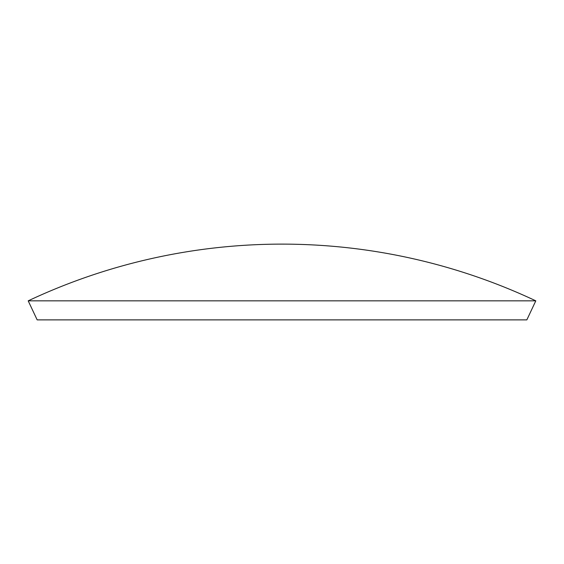 <?xml version="1.0" encoding="UTF-8"?>
<svg xmlns="http://www.w3.org/2000/svg" width="564" height="564" viewBox="0 0 564 564"><rect width="100%" height="100%" fill="white"/><g stroke="black" fill="none" stroke-linecap="round" stroke-linejoin="round"><path stroke-width="0.85" d="M535.8 300.838L526.839 319.88L37.161 319.88L28.2 300.838L535.8 300.838A596.204 596.204 0 0 0 28.2 300.838"/></g></svg>
